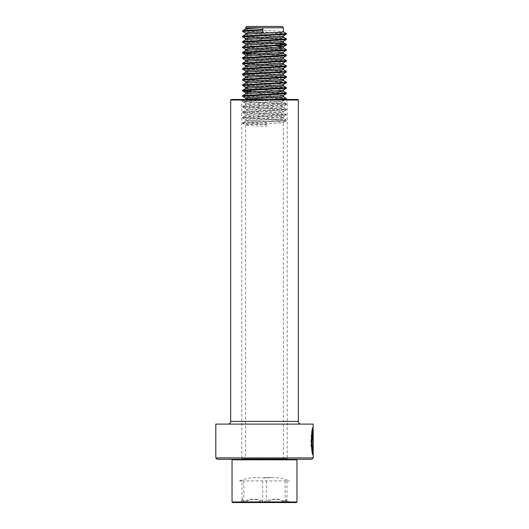 <?xml version="1.0" encoding="UTF-8"?>
<svg xmlns="http://www.w3.org/2000/svg" width="529" height="529" viewBox="0 0 529 529"><rect width="100%" height="100%" fill="white"/><g stroke="black" fill="none" stroke-linecap="round" stroke-linejoin="round"><path stroke-width="0.4" stroke-dasharray="2.65 1.98" d="M287.763 99.485L241.237 99.485L287.763 99.485A0.542 0.542 0 0 0 287.221 100.027L287.221 458.729L241.779 458.729L287.221 458.729L287.763 459.271L241.237 459.271L287.763 459.271M241.237 99.485A0.542 0.542 0 0 1 241.779 100.027L241.779 458.729L241.237 459.271M301.021 424.099L227.979 424.099L301.021 424.099M298.316 100.027L230.684 100.027M297.774 99.485L231.226 99.485M311.839 459.271L217.161 459.271M313.194 457.916L215.806 457.916M313.194 424.099L215.806 424.099M313.194 430.011C313.023 429.515 310.986 441.239 312.388 448.017L311.984 450C309.736 441.596 312.904 426.599 313.194 427.22L311.297 435.195L311.726 450C309.002 439.692 314.074 422.188 312.639 428.285C309.921 432.881 311.442 454.464 312.904 455.052L312.388 451.971L312.705 449.987L313.009 451.515L313.009 439.778C312.923 437.979 312.818 437.979 312.685 439.778L312.203 439.778L312.864 435.592L313.168 439.778L313.168 455.052L312.388 451.971M312.117 451.971L312.434 449.987L312.738 451.515L313.009 439.778C312.923 437.979 312.818 437.979 312.685 439.778L312.203 439.778M312.904 451.515L312.904 435.592L313.009 451.515M312.738 439.778C312.652 437.979 312.546 437.979 312.421 439.778C312.546 437.979 312.652 437.979 312.738 439.778M311.938 439.778L312.599 435.592L312.897 439.778L312.904 454.047M312.923 430.011L311.892 436.26L311.984 450M238.493 502.55L290.606 502.55L238.493 502.55M241.998 502.305L242.798 499.264L243.836 502.305L245.344 501.756C251.778 498.411 258.278 498.411 264.831 501.756L266.338 502.305L267.72 501.756C273.632 498.411 279.596 498.411 285.62 501.756L287.002 502.305L286.057 499.204L285.164 502.305L283.656 501.756C277.222 498.411 270.722 498.411 264.169 501.756L262.662 502.305L261.28 501.756C255.368 498.411 249.404 498.411 243.38 501.756L241.998 502.305L241.998 480.907L239.511 480.907L289.489 480.907L241.998 480.907M246.917 26.45L282.083 26.45M245.562 27.806L283.438 27.806M296.3 459.271L232.581 459.271L296.3 459.271M232.039 459.807L296.961 459.807M232.039 502.008L296.961 502.008M232.581 502.55L296.419 502.55M245.562 98.057L245.621 98.13C246.607 99.035 286.672 99.941 283.365 100.841C282.393 101.74 242.328 102.646 245.635 103.545C246.607 104.444 286.672 105.35 283.365 106.25C282.393 107.156 242.328 108.055 245.635 108.954C246.607 109.86 286.672 110.759 283.365 111.659C282.393 112.565 242.328 113.464 245.635 114.363C246.607 115.269 286.672 116.168 283.365 117.074C282.393 117.974 242.328 118.873 245.635 119.779L245.635 119.779C246.607 120.678 286.672 121.577 283.365 122.483C282.393 123.383 242.328 124.282 245.635 125.188L266.16 126.537L266.16 122.483L266.16 126.537M271.04 99.485L242.639 101.105L286.315 103.75L242.685 106.455L286.315 109.159L242.685 111.864L286.315 114.568L242.685 117.273L286.315 119.977L242.685 122.682L245.621 120.982L245.562 119.699L242.685 118.073L285.805 120.519L286.315 120.777L284.622 121.062L243.195 123.224L242.685 123.482L244.378 123.766L266.411 124.851M242.685 101.046L245.635 99.485C246.607 100.391 286.672 101.29 283.365 102.196C282.393 103.095 242.328 103.995 245.635 104.901C246.607 105.8 286.672 106.699 283.365 107.605C282.393 108.505 242.328 109.404 245.635 110.31C246.607 111.209 286.672 112.115 283.365 113.014C282.393 113.914 242.328 114.819 245.635 115.719C246.607 116.618 286.672 117.524 283.365 118.423C282.393 119.323 242.328 120.228 245.635 121.128L266.16 122.483M245.562 459.271L283.438 459.271L245.562 459.271L245.621 125.181L242.685 123.482M245.621 29.009L245.635 29.155C246.607 30.054 286.672 30.96 283.365 31.859M245.562 33.135L245.635 33.215C246.607 34.114 286.672 35.013 283.365 35.919L283.438 35.879M245.621 34.418L245.635 34.564C246.607 35.469 286.672 36.369 283.365 37.268M245.562 38.544L268.487 40.078M245.621 39.834L245.635 39.973C246.607 40.878 286.672 41.778 283.365 42.684M245.562 43.96L275.748 45.858M245.621 45.243L253.239 46.116M245.562 49.369L245.635 49.442C246.607 50.348 286.672 51.247 283.365 52.146L283.438 52.106M245.621 50.652L253.239 51.525M245.562 54.778L268.487 56.312M245.621 56.061L245.635 56.206C246.607 57.106 286.672 58.011 283.365 58.911M245.562 60.187L245.635 60.266C246.607 61.166 286.672 62.065 283.365 62.971M245.621 61.47L245.635 61.615C246.607 62.521 286.672 63.42 283.365 64.32M245.562 65.596L245.635 65.675C246.607 66.575 286.672 67.481 283.365 68.38L283.438 68.34M245.621 66.879L245.635 67.024C246.607 67.93 286.672 68.83 283.365 69.729M245.562 71.005L245.635 71.084C246.607 71.984 286.672 72.89 283.365 73.789L283.438 73.716M245.621 72.294L245.635 72.44C246.607 73.339 286.672 74.239 283.365 75.144M245.562 76.421L268.487 77.955M245.621 77.703L245.635 77.849C246.607 78.748 286.672 79.648 283.365 80.553M245.562 81.83L245.635 81.902C246.607 82.808 286.672 83.708 283.365 84.607L283.438 84.567M245.621 83.113L245.635 83.258C246.607 84.157 286.672 85.063 283.365 85.963M245.562 87.239L245.635 87.318C246.607 88.217 286.672 89.117 283.365 90.023L283.438 89.976M245.621 88.522L253.239 89.401M245.562 92.648L268.487 94.182M245.621 93.931L245.635 94.076C246.607 94.982 286.672 95.881 283.365 96.781M245.562 103.472L242.685 101.839L285.805 104.292L286.315 104.544L284.622 104.828L242.639 107.189L286.315 109.953L242.639 112.598L286.361 115.302L242.685 118.073M242.685 106.455L245.635 104.901M242.685 111.864L245.562 110.23L245.635 108.954L242.685 107.248M242.685 117.273L245.562 115.639L245.635 114.363L242.685 112.657M275.748 40.449L283.379 41.322M260.519 46.479L283.438 48.013M260.519 51.888L283.438 53.422M275.748 56.682L283.438 57.516M275.748 78.318L283.379 79.191M260.519 89.765L283.438 91.299M275.748 94.552L283.379 95.425M286.315 103.75L283.379 102.051L283.365 100.841L285.7 99.485M286.315 109.159L283.438 107.526L283.365 106.25M286.315 114.568L283.438 112.935L283.365 111.659L286.315 109.953M283.438 118.344L283.438 116.995L286.315 115.362M286.315 119.977L283.365 118.423M283.438 459.271L283.365 122.483M242.685 31.509L284.695 33.816M242.685 36.918L286.361 39.563M242.685 42.327L284.695 44.634M242.685 47.736L286.361 50.381M253.252 53.978L286.361 55.79M242.685 58.56L286.361 61.199M242.685 63.969L286.361 66.614M242.685 69.378L284.695 71.686M242.685 74.787L286.361 77.432M242.685 80.196L284.695 82.504M242.685 85.605L286.361 88.25M253.252 91.848L286.361 93.666M242.685 96.43L286.361 99.075M283.875 99.485L250.151 101.046L242.685 101.839M242.639 30.768L286.315 33.413M242.639 36.177L286.315 38.822M242.639 41.593L275.761 43.411M242.639 47.002L286.315 49.647M244.305 52.748L286.315 55.056M242.639 57.82L286.315 60.465M242.639 63.229L286.315 65.874M242.639 68.638L286.315 71.289M242.639 74.053L286.315 76.698M242.639 79.462L286.315 82.107M242.639 84.871L286.315 87.516M244.305 90.624L286.315 92.925M242.639 95.689L286.315 98.334M242.685 122.682L266.411 124.17M286.877 501.756L288.695 501.756L286.057 499.204M266.338 480.907L266.338 502.305M243.836 480.907L243.836 502.305M262.662 480.907L262.662 502.305M285.164 480.907L285.164 502.305M287.002 480.907L287.002 502.305M287.221 100.027L241.779 100.027L287.221 100.027M298.316 421.395L230.684 421.395M290.606 502.55L288.695 501.756L285.283 501.756M242.123 501.756L243.717 501.756M261.28 501.756L243.38 501.756M283.656 501.756L264.169 501.756M245.344 501.756L264.831 501.756M267.72 501.756L285.62 501.756M312.923 428.219L312.923 427.22M242.798 499.264L240.305 501.756L238.394 502.55M239.511 480.907C245.006 478.659 250.726 477.528 256.664 477.515L264.5 478.203L272.336 477.515C278.274 477.528 283.994 478.659 289.489 480.907M263.812 477.515L272.336 477.515L263.812 477.515M245.562 103.466L245.562 104.821M242.639 101.78L242.639 101.105M286.361 104.484L286.361 103.81M242.639 107.189L242.639 106.514M286.361 109.893L286.361 109.219M242.639 112.598L242.639 111.923M286.361 115.302L286.361 114.628M242.639 118.007L242.639 117.332M286.361 120.711L286.361 120.037M242.639 123.422L242.639 122.741M283.379 106.243L286.315 104.544M283.379 122.477L286.315 120.777"/><path stroke-width="0.79" d="M215.806 457.916L313.194 457.916L313.194 430.011C312.46 429.383 311.118 447.719 313.016 451.515L313.175 435.592L313.175 455.052C310.702 454.232 311.317 426.394 313.194 427.22L313.194 424.099L215.806 424.099L215.806 457.916L217.161 459.271L311.839 459.271L313.194 457.916M231.226 99.485L297.774 99.485L298.316 100.027L230.684 100.027L231.226 99.485M230.684 100.027L230.684 421.395L298.316 421.395L298.316 100.027M230.684 421.395A2.705 2.705 0 0 1 227.979 424.099M298.316 421.395A2.705 2.705 0 0 0 301.021 424.099M312.904 454.047L312.904 451.515M312.123 448.017C310.516 440.247 313.366 427.154 312.837 430.394C311.627 432.51 311.257 448.195 312.745 451.515L313.016 451.515M245.562 27.806L262.84 27.806L262.84 31.859L262.84 27.806L283.438 27.806L282.083 26.45L246.917 26.45L245.562 27.806L245.562 29.042M296.419 459.271L296.961 459.807L232.039 459.807L232.039 502.008L296.961 502.008L296.419 502.55L232.581 502.55L232.039 502.008M262.84 27.806C251.487 28.255 245.747 28.705 245.635 29.155M262.84 31.859C251.487 32.309 245.747 32.765 245.635 33.215M283.438 27.806L283.365 31.859C282.393 32.765 242.328 33.664 245.635 34.564M284.695 33.816L286.361 34.154L283.365 35.919C282.393 36.818 242.328 37.724 245.635 38.624L242.639 36.858L242.685 36.117L245.621 34.418M283.438 35.879L283.365 37.268C282.393 38.174 242.328 39.073 245.635 39.973M283.379 37.123L286.315 38.822L286.361 39.563L283.365 41.328C282.393 42.227 242.328 43.133 245.635 44.033L242.639 42.267L242.685 41.533L245.621 39.834M283.438 41.288L283.365 42.684C282.393 43.583 242.328 44.482 245.635 45.388M284.695 44.634L286.361 44.972L283.365 46.737C282.393 47.643 242.328 48.542 245.635 49.442L242.639 47.676L242.685 46.942L245.621 45.243M283.438 46.697L283.365 48.093C282.393 48.992 242.328 49.891 245.635 50.797M283.379 47.947L286.315 49.647L286.361 50.381L283.365 52.146C282.393 53.052 242.328 53.951 245.635 54.851L242.685 53.145L253.252 53.978M283.438 52.106L283.365 53.502C282.393 54.401 242.328 55.307 245.635 56.206M283.438 57.482L283.379 57.555C282.393 58.461 242.328 59.36 245.635 60.266L242.639 58.494L242.685 57.76L245.621 56.061M283.438 58.838L283.365 58.911C282.393 59.81 242.328 60.716 245.635 61.615M283.379 58.765L286.315 60.465L286.361 61.199L283.365 62.971C282.393 63.87 242.328 64.769 245.635 65.675L242.639 63.91L242.685 63.169L245.621 61.47M283.438 62.925L283.365 64.32C282.393 65.226 242.328 66.125 245.635 67.024M283.379 64.174L286.315 65.874L286.361 66.614L283.365 68.38C282.393 69.279 242.328 70.185 245.635 71.084L242.639 69.319L242.685 68.578L245.621 66.879M283.438 68.34L283.365 69.729C282.393 70.635 242.328 71.534 245.635 72.44M284.695 71.686L286.361 72.023L283.365 73.789C282.393 74.688 242.328 75.594 245.635 76.493M283.438 73.749L283.365 75.144C282.393 76.044 242.328 76.943 245.635 77.849M283.379 74.999L286.315 76.698L286.361 77.432L283.365 79.198C282.393 80.104 242.328 81.003 245.635 81.902L242.639 80.137L242.685 79.403L245.621 77.703M283.438 79.158L283.365 80.553C282.393 81.453 242.328 82.359 245.635 83.258M284.695 82.504L286.361 82.841L283.365 84.607C282.393 85.513 242.328 86.412 245.635 87.318L242.639 85.546L242.685 84.812L245.621 83.113M283.438 84.567L283.365 85.963C282.393 86.862 242.328 87.768 245.635 88.667M283.379 85.817L286.315 87.516L286.361 88.25L283.365 90.023C282.393 90.922 242.328 91.821 245.635 92.727M283.438 89.976L283.365 91.372C282.393 92.277 242.328 93.177 245.635 94.076M283.379 91.226L286.315 92.925L286.361 93.666L283.365 95.432C282.393 96.331 242.328 97.237 245.635 98.136L242.639 96.371L242.685 95.63L245.621 93.931M283.438 95.392L283.365 96.781C282.393 97.686 242.328 98.586 245.635 99.485M268.487 40.078L275.748 40.449M275.748 45.858L283.438 46.664M253.239 46.116L260.519 46.479M253.239 51.525L260.519 51.888M268.487 56.312L275.748 56.682M283.379 57.555L286.315 55.849L242.639 58.494M268.487 77.955L275.748 78.318M253.239 89.401L260.519 89.765M268.487 94.182L275.748 94.552M262.589 30.166L243.195 31.251L242.685 31.509L245.621 33.208M286.315 34.213L242.639 36.858M286.315 39.622L242.639 42.267M286.315 45.031L242.639 47.676M286.315 50.44L242.685 53.145M283.379 53.356L286.315 55.056L286.315 55.849M286.315 61.265L242.639 63.91M286.315 66.674L242.639 69.319M286.315 72.083L243.195 74.536L242.685 74.787L245.621 76.487M286.315 77.492L242.639 80.137M286.315 82.901L242.639 85.546M286.315 88.317L243.195 90.763L242.685 91.021L244.378 91.305L253.252 91.848M286.315 93.726L242.639 96.371M283.379 96.635L286.361 98.394L286.315 99.135L283.875 99.485M262.589 29.492L243.195 30.576L242.639 30.768L242.639 31.442M283.379 31.714L286.361 33.472L284.622 33.823L242.685 36.117M286.361 38.881L242.685 41.533M275.761 43.411L285.805 44.099L286.361 44.297L284.622 44.641L242.685 46.942M286.361 49.706L250.151 51.677L243.195 52.219L242.639 52.411L244.305 52.748M286.361 55.115L242.685 57.76M286.361 60.524L242.685 63.169M286.361 65.933L242.685 68.578M283.379 69.59L286.361 71.349L284.622 71.693L250.151 73.313L243.195 73.855L242.639 74.053L242.639 74.728M286.361 76.758L242.685 79.403M283.379 80.408L286.361 82.167L284.622 82.511L242.685 84.812M286.361 87.576L250.151 89.546L243.195 90.089L242.639 90.28L244.305 90.624M286.361 92.985L242.685 95.63M286.361 98.394L271.04 99.485M312.923 428.219L313.194 430.011M232.581 459.271L232.039 459.807M245.562 33.135L245.562 34.451M245.562 38.544L245.562 39.867M245.562 43.953L245.562 45.276M245.562 49.369L245.562 50.685M245.562 54.778L245.562 56.094M245.562 60.187L245.562 61.503M245.562 65.596L245.562 66.919M245.562 71.005L245.562 72.328M245.562 76.421L245.562 77.77M245.562 81.83L245.562 83.146M245.562 87.239L245.562 88.555M245.562 92.648L245.562 93.964M245.562 98.057L245.562 99.379M283.438 57.516L283.438 58.831M296.961 459.807L296.961 502.008M286.361 34.154L286.361 33.472M286.361 44.972L286.361 44.297M242.639 53.085L242.639 52.411M286.361 72.023L286.361 71.349M286.361 82.841L286.361 82.167M242.639 90.955L242.639 90.28M242.685 30.708L245.621 29.009M286.315 44.238L283.379 42.538M242.685 52.351L245.621 50.652M242.685 73.994L245.621 72.294M242.685 90.221L245.621 88.522M245.621 92.72L242.685 91.021M285.7 99.485L286.315 99.135"/></g></svg>
